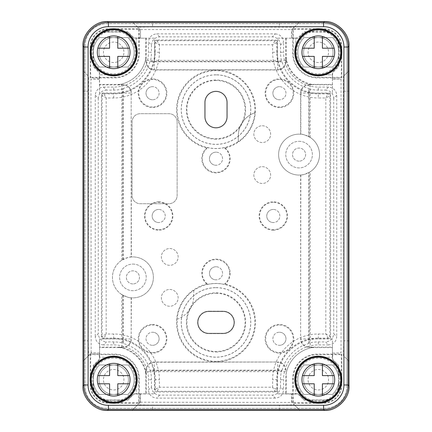<?xml version="1.0" encoding="UTF-8"?>
<svg xmlns="http://www.w3.org/2000/svg" width="432" height="432" viewBox="0 0 432 432"><rect width="100%" height="100%" fill="white"/><g stroke="black" fill="none" stroke-linecap="round" stroke-linejoin="round"><path stroke-width="0.32" stroke-dasharray="2.16 1.62" d="M299.079 161.158A6.55 6.55 0 0 1 292.534 154.613A6.55 6.55 0 0 1 299.079 148.063A6.55 6.55 0 0 1 305.629 154.613A6.55 6.55 0 0 1 299.079 161.158A6.55 6.55 0 0 1 292.534 154.613A6.55 6.55 0 0 1 299.079 148.063A6.55 6.55 0 0 1 305.629 154.613A6.55 6.55 0 0 1 299.079 161.158M299.079 141.307A13.3 13.3 0 0 1 312.379 154.613A13.3 13.3 0 0 1 299.079 167.913A13.3 13.3 0 0 1 285.779 154.613A13.3 13.3 0 0 1 299.079 141.307A13.3 13.3 0 0 1 312.379 154.613A13.3 13.3 0 0 1 299.079 167.913A13.3 13.3 0 0 1 285.779 154.613A13.3 13.3 0 0 1 299.079 141.307M262.246 125.755A8.392 8.392 0 0 1 270.637 134.147A8.392 8.392 0 0 1 262.246 142.538A8.392 8.392 0 0 1 253.859 134.147A8.392 8.392 0 0 1 262.246 125.755A8.392 8.392 0 0 1 270.637 134.147A8.392 8.392 0 0 1 262.246 142.538A8.392 8.392 0 0 1 253.859 134.147A8.392 8.392 0 0 1 262.246 125.755M262.246 166.682A8.392 8.392 0 0 1 270.637 175.073A8.392 8.392 0 0 1 262.246 183.465A8.392 8.392 0 0 1 253.859 175.073A8.392 8.392 0 0 1 262.246 166.682A8.392 8.392 0 0 1 270.637 175.073A8.392 8.392 0 0 1 262.246 183.465A8.392 8.392 0 0 1 253.859 175.073A8.392 8.392 0 0 1 262.246 166.682M132.921 283.937A6.55 6.55 0 0 1 126.371 277.387A6.55 6.55 0 0 1 132.921 270.842A6.55 6.55 0 0 1 139.466 277.387A6.55 6.55 0 0 1 132.921 283.937A6.55 6.55 0 0 1 126.371 277.387A6.55 6.55 0 0 1 132.921 270.842A6.55 6.55 0 0 1 139.466 277.387A6.55 6.55 0 0 1 132.921 283.937M132.921 264.087A13.3 13.3 0 0 1 146.221 277.387A13.3 13.3 0 0 1 132.921 290.693A13.3 13.3 0 0 1 119.621 277.387A13.3 13.3 0 0 1 132.921 264.087A13.3 13.3 0 0 1 146.221 277.387A13.3 13.3 0 0 1 132.921 290.693A13.3 13.3 0 0 1 119.621 277.387A13.3 13.3 0 0 1 132.921 264.087M169.754 289.462A8.392 8.392 0 0 1 178.141 297.853A8.392 8.392 0 0 1 169.754 306.245A8.392 8.392 0 0 1 161.363 297.853A8.392 8.392 0 0 1 169.754 289.462A8.392 8.392 0 0 1 178.141 297.853A8.392 8.392 0 0 1 169.754 306.245A8.392 8.392 0 0 1 161.363 297.853A8.392 8.392 0 0 1 169.754 289.462M169.754 248.535A8.392 8.392 0 0 1 178.141 256.927A8.392 8.392 0 0 1 169.754 265.318A8.392 8.392 0 0 1 161.363 256.927A8.392 8.392 0 0 1 169.754 248.535A8.392 8.392 0 0 1 178.141 256.927A8.392 8.392 0 0 1 169.754 265.318A8.392 8.392 0 0 1 161.363 256.927A8.392 8.392 0 0 1 169.754 248.535M216 152.156A6.55 6.55 0 0 0 209.45 158.701A6.55 6.55 0 0 0 216 165.251A6.55 6.55 0 0 1 209.45 158.701A6.55 6.55 0 0 1 216 152.156A6.55 6.55 0 0 1 222.55 158.701A6.55 6.55 0 0 1 216 165.251A6.55 6.55 0 0 0 222.55 158.701A6.55 6.55 0 0 0 216 152.156M273.299 209.45A6.55 6.55 0 0 0 266.749 216A6.55 6.55 0 0 0 273.299 222.55A6.55 6.55 0 0 1 266.749 216A6.55 6.55 0 0 1 273.299 209.45A6.55 6.55 0 0 1 279.844 216A6.55 6.55 0 0 1 273.299 222.55A6.55 6.55 0 0 0 279.844 216A6.55 6.55 0 0 0 273.299 209.45M216 266.749A6.55 6.55 0 0 0 209.45 273.299A6.55 6.55 0 0 0 216 279.844A6.55 6.55 0 0 1 209.45 273.299A6.55 6.55 0 0 1 216 266.749A6.55 6.55 0 0 1 222.55 273.299A6.55 6.55 0 0 1 216 279.844A6.55 6.55 0 0 0 222.55 273.299A6.55 6.55 0 0 0 216 266.749M202.316 158.701A13.684 13.684 0 0 0 216 172.384A13.684 13.684 0 0 0 224.116 147.69L225.239 147.944A14.18 14.18 0 0 1 216 172.886A14.18 14.18 0 0 1 206.761 147.944L207.884 147.69A13.684 13.684 0 0 0 202.316 158.701M273.299 202.316A13.684 13.684 0 0 0 259.616 216A13.684 13.684 0 0 0 273.299 229.684A13.684 13.684 0 0 0 286.978 216A13.684 13.684 0 0 0 273.299 202.316M273.299 230.18A14.18 14.18 0 0 1 259.114 216A14.18 14.18 0 0 1 273.299 201.82A14.18 14.18 0 0 1 287.48 216A14.18 14.18 0 0 1 273.299 230.18M229.684 273.299A13.684 13.684 0 0 0 216 259.616A13.684 13.684 0 0 0 207.884 284.31L206.761 284.056A39.452 39.452 0 0 0 216 361.859A39.452 39.452 0 0 0 225.239 284.056L224.116 284.31A13.684 13.684 0 0 0 229.684 273.299M206.761 284.056A14.18 14.18 0 0 1 216 259.114A14.18 14.18 0 0 1 225.239 284.056M158.701 209.45A6.55 6.55 0 0 0 152.156 216A6.55 6.55 0 0 0 158.701 222.55A6.55 6.55 0 0 1 152.156 216A6.55 6.55 0 0 1 158.701 209.45A6.55 6.55 0 0 1 165.251 216A6.55 6.55 0 0 1 158.701 222.55A6.55 6.55 0 0 0 165.251 216A6.55 6.55 0 0 0 158.701 209.45M158.701 229.684A13.684 13.684 0 0 0 172.384 216A13.684 13.684 0 0 0 158.701 202.316A13.684 13.684 0 0 0 145.022 216A13.684 13.684 0 0 0 158.701 229.684M158.701 201.82A14.18 14.18 0 0 1 172.886 216A14.18 14.18 0 0 1 158.701 230.18A14.18 14.18 0 0 1 144.52 216A14.18 14.18 0 0 1 158.701 201.82M216 91.174A11.254 11.254 0 0 1 227.254 102.427L227.254 116.753A11.254 11.254 0 0 1 216 128.007A11.254 11.254 0 0 1 204.746 116.753L204.746 102.427A11.254 11.254 0 0 1 216 91.174A11.254 11.254 0 0 1 227.254 102.427A11.254 11.254 0 0 0 216 91.174A11.254 11.254 0 0 0 204.746 102.427L204.746 116.753A11.254 11.254 0 0 0 216 128.007A11.254 11.254 0 0 0 227.254 116.753L227.254 102.427A11.254 11.254 0 0 0 216 91.174A11.254 11.254 0 0 0 204.746 102.427L204.746 116.753A11.254 11.254 0 0 0 216 128.007A11.254 11.254 0 0 0 227.254 116.753L227.254 102.427L227.254 116.753A11.254 11.254 0 0 1 216 128.007A11.254 11.254 0 0 1 204.746 116.753L204.746 102.427A11.254 11.254 0 0 1 216 91.174M205.157 116.753A10.843 10.843 0 0 0 216 127.597A10.843 10.843 0 0 0 226.843 116.753L226.843 102.427A10.843 10.843 0 0 0 216 91.584A10.843 10.843 0 0 0 205.157 102.427L205.157 116.753A10.843 10.843 0 0 0 216 127.597A10.843 10.843 0 0 0 226.843 116.753L226.843 102.427A10.843 10.843 0 0 0 216 91.584A10.843 10.843 0 0 0 205.157 102.427L205.157 116.753M152.566 345.325A6.55 6.55 0 0 0 159.111 338.78A6.55 6.55 0 0 0 152.566 332.23A6.55 6.55 0 0 1 159.111 338.78A6.55 6.55 0 0 1 152.566 345.325A6.55 6.55 0 0 1 146.016 338.78A6.55 6.55 0 0 1 152.566 332.23A6.55 6.55 0 0 0 146.016 338.78A6.55 6.55 0 0 0 152.566 345.325M152.566 352.534A13.754 13.754 0 0 0 166.315 338.78A13.754 13.754 0 0 0 152.566 325.026A13.754 13.754 0 0 0 138.812 338.78A13.754 13.754 0 0 0 152.566 352.534M152.566 324.454A14.326 14.326 0 0 1 166.887 338.78A14.326 14.326 0 0 1 152.566 353.101A14.326 14.326 0 0 1 138.24 338.78A14.326 14.326 0 0 1 152.566 324.454M113.686 396.074A16.373 16.373 0 0 0 130.054 379.706A16.373 16.373 0 0 0 113.686 363.334A16.373 16.373 0 0 1 130.054 379.706A16.373 16.373 0 0 1 113.686 396.074A16.373 16.373 0 0 1 97.313 379.706A16.373 16.373 0 0 1 113.686 363.334A16.373 16.373 0 0 0 97.313 379.706A16.373 16.373 0 0 0 117.779 395.555L117.779 383.8L129.535 383.8A16.373 16.373 0 0 0 129.535 375.613L117.779 375.613L117.779 363.852A16.373 16.373 0 0 0 109.593 363.852L109.593 375.613L97.832 375.613A16.373 16.373 0 0 0 97.832 383.8L109.593 383.8L109.593 395.555A16.373 16.373 0 0 0 113.686 396.074M113.686 389.939A10.233 10.233 0 0 0 123.914 379.706A10.233 10.233 0 0 0 113.686 369.473A10.233 10.233 0 0 0 103.453 379.706A10.233 10.233 0 0 0 113.686 389.939A10.233 10.233 0 0 0 123.914 379.706A10.233 10.233 0 0 0 113.686 369.473A10.233 10.233 0 0 0 103.453 379.706A10.233 10.233 0 0 0 113.686 389.939M279.434 332.23A6.55 6.55 0 0 1 285.984 338.78A6.55 6.55 0 0 1 279.434 345.325A6.55 6.55 0 0 0 285.984 338.78A6.55 6.55 0 0 0 279.434 332.23A6.55 6.55 0 0 0 272.889 338.78A6.55 6.55 0 0 0 279.434 345.325A6.55 6.55 0 0 1 272.889 338.78A6.55 6.55 0 0 1 279.434 332.23M279.434 325.026A13.754 13.754 0 0 1 293.188 338.78A13.754 13.754 0 0 1 279.434 352.534A13.754 13.754 0 0 1 265.685 338.78A13.754 13.754 0 0 1 279.434 325.026M279.434 353.101A14.326 14.326 0 0 0 293.76 338.78A14.326 14.326 0 0 0 279.434 324.454A14.326 14.326 0 0 0 265.113 338.78A14.326 14.326 0 0 0 279.434 353.101M216 287.62A34.787 34.787 0 0 1 250.787 322.407A34.787 34.787 0 0 1 216 357.194A34.787 34.787 0 0 1 181.213 322.407A34.787 34.787 0 0 1 216 287.62M216 287.69A34.717 34.717 0 0 1 250.717 322.407A34.717 34.717 0 0 1 216 357.124A34.717 34.717 0 0 1 181.283 322.407A34.717 34.717 0 0 1 216 287.69M216 361.287A38.88 38.88 0 0 1 177.255 319.199L177.088 319.259A39.037 39.037 0 0 1 193.703 290.363L193.703 290.558A38.88 38.88 0 0 1 254.88 322.407A38.88 38.88 0 0 1 216 361.287M207.884 284.31A38.95 38.95 0 0 1 224.116 284.31M318.314 363.334A16.373 16.373 0 0 1 334.687 379.706A16.373 16.373 0 0 1 318.314 396.074A16.373 16.373 0 0 0 334.687 379.706A16.373 16.373 0 0 0 318.314 363.334A16.373 16.373 0 0 0 301.946 379.706A16.373 16.373 0 0 0 318.314 396.074A16.373 16.373 0 0 1 301.946 379.706A16.373 16.373 0 0 1 318.314 363.334A16.373 16.373 0 0 0 314.221 363.852L314.221 375.613L302.465 375.613A16.373 16.373 0 0 0 302.465 383.8L314.221 383.8L314.221 395.555A16.373 16.373 0 0 0 322.407 395.555L322.407 383.8L334.168 383.8A16.373 16.373 0 0 0 334.168 375.613L322.407 375.613L322.407 363.852A16.373 16.373 0 0 0 318.314 363.334M318.314 369.473A10.233 10.233 0 0 1 328.547 379.706A10.233 10.233 0 0 1 318.314 389.939A10.233 10.233 0 0 1 308.086 379.706A10.233 10.233 0 0 1 318.314 369.473A10.233 10.233 0 0 1 328.547 379.706A10.233 10.233 0 0 1 318.314 389.939A10.233 10.233 0 0 1 308.086 379.706A10.233 10.233 0 0 1 318.314 369.473M216 352.01A29.603 29.603 0 0 0 245.603 322.407A29.603 29.603 0 0 0 216 292.81A29.603 29.603 0 0 0 186.397 322.407A29.603 29.603 0 0 0 216 352.01M216 293.306A29.101 29.101 0 0 1 245.101 322.407A29.101 29.101 0 0 1 216 351.508A29.101 29.101 0 0 1 186.899 322.407A29.101 29.101 0 0 1 216 293.306M152.566 99.77A6.55 6.55 0 0 1 146.016 93.22A6.55 6.55 0 0 1 152.566 86.675A6.55 6.55 0 0 0 146.016 93.22A6.55 6.55 0 0 0 152.566 99.77A6.55 6.55 0 0 0 159.111 93.22A6.55 6.55 0 0 0 152.566 86.675A6.55 6.55 0 0 1 159.111 93.22A6.55 6.55 0 0 1 152.566 99.77M152.566 106.974A13.754 13.754 0 0 1 138.812 93.22A13.754 13.754 0 0 1 152.566 79.466A13.754 13.754 0 0 1 166.315 93.22A13.754 13.754 0 0 1 152.566 106.974M152.566 78.899A14.326 14.326 0 0 0 138.24 93.22A14.326 14.326 0 0 0 152.566 107.546A14.326 14.326 0 0 0 166.887 93.22A14.326 14.326 0 0 0 152.566 78.899M113.686 68.666A16.373 16.373 0 0 1 97.313 52.294A16.373 16.373 0 0 1 113.686 35.926A16.373 16.373 0 0 0 97.313 52.294A16.373 16.373 0 0 0 113.686 68.666A16.373 16.373 0 0 0 130.054 52.294A16.373 16.373 0 0 0 113.686 35.926A16.373 16.373 0 0 1 130.054 52.294A16.373 16.373 0 0 1 113.686 68.666A16.373 16.373 0 0 0 117.779 68.148L117.779 56.387L129.535 56.387A16.373 16.373 0 0 0 129.535 48.2L117.779 48.2L117.779 36.445A16.373 16.373 0 0 0 109.593 36.445L109.593 48.2L97.832 48.2A16.373 16.373 0 0 0 97.832 56.387L109.593 56.387L109.593 68.148A16.373 16.373 0 0 0 113.686 68.666M113.686 62.527A10.233 10.233 0 0 1 103.453 52.294A10.233 10.233 0 0 1 113.686 42.061A10.233 10.233 0 0 1 123.914 52.294A10.233 10.233 0 0 1 113.686 62.527A10.233 10.233 0 0 1 103.453 52.294A10.233 10.233 0 0 1 113.686 42.061A10.233 10.233 0 0 1 123.914 52.294A10.233 10.233 0 0 1 113.686 62.527M279.434 86.675A6.55 6.55 0 0 0 272.889 93.22A6.55 6.55 0 0 0 279.434 99.77A6.55 6.55 0 0 1 272.889 93.22A6.55 6.55 0 0 1 279.434 86.675A6.55 6.55 0 0 1 285.984 93.22A6.55 6.55 0 0 1 279.434 99.77A6.55 6.55 0 0 0 285.984 93.22A6.55 6.55 0 0 0 279.434 86.675M279.434 79.466A13.754 13.754 0 0 0 265.685 93.22A13.754 13.754 0 0 0 279.434 106.974A13.754 13.754 0 0 0 293.188 93.22A13.754 13.754 0 0 0 279.434 79.466M279.434 107.546A14.326 14.326 0 0 1 265.113 93.22A14.326 14.326 0 0 1 279.434 78.899A14.326 14.326 0 0 1 293.76 93.22A14.326 14.326 0 0 1 279.434 107.546M216 74.806A34.787 34.787 0 0 0 181.213 109.593A34.787 34.787 0 0 0 216 144.38A34.787 34.787 0 0 0 250.787 109.593A34.787 34.787 0 0 0 216 74.806M216 74.876A34.717 34.717 0 0 0 181.283 109.593A34.717 34.717 0 0 0 216 144.31A34.717 34.717 0 0 0 250.717 109.593A34.717 34.717 0 0 0 216 74.876M254.745 112.801A38.88 38.88 0 0 0 216 70.713A38.88 38.88 0 0 0 177.12 109.593A38.88 38.88 0 0 0 238.297 141.442L238.297 135.977A24.554 24.554 0 0 1 254.745 112.801L254.912 112.741A39.037 39.037 0 0 1 238.297 141.637M206.761 147.944A39.452 39.452 0 0 1 216 70.141A39.452 39.452 0 0 1 225.239 147.944M224.116 147.69A38.95 38.95 0 0 1 207.884 147.69M318.314 35.926A16.373 16.373 0 0 0 301.946 52.294A16.373 16.373 0 0 0 318.314 68.666A16.373 16.373 0 0 1 301.946 52.294A16.373 16.373 0 0 1 318.314 35.926A16.373 16.373 0 0 1 334.687 52.294A16.373 16.373 0 0 1 318.314 68.666A16.373 16.373 0 0 0 334.687 52.294A16.373 16.373 0 0 0 314.221 36.445L314.221 48.2L302.465 48.2A16.373 16.373 0 0 0 302.465 56.387L314.221 56.387L314.221 68.148A16.373 16.373 0 0 0 322.407 68.148L322.407 56.387L334.168 56.387A16.373 16.373 0 0 0 334.168 48.2L322.407 48.2L322.407 36.445A16.373 16.373 0 0 0 318.314 35.926M318.314 42.061A10.233 10.233 0 0 0 308.086 52.294A10.233 10.233 0 0 0 318.314 62.527A10.233 10.233 0 0 0 328.547 52.294A10.233 10.233 0 0 0 318.314 42.061A10.233 10.233 0 0 0 308.086 52.294A10.233 10.233 0 0 0 318.314 62.527A10.233 10.233 0 0 0 328.547 52.294A10.233 10.233 0 0 0 318.314 42.061M216 139.19A29.603 29.603 0 0 1 186.397 109.593A29.603 29.603 0 0 1 216 79.99A29.603 29.603 0 0 1 245.603 109.593A29.603 29.603 0 0 1 216 139.19M216 80.492A29.101 29.101 0 0 0 186.899 109.593A29.101 29.101 0 0 0 216 138.694A29.101 29.101 0 0 0 245.101 109.593A29.101 29.101 0 0 0 216 80.492M131.366 92.864C130.847 87.928 128.115 85.201 123.179 84.677L122.985 84.872A8.186 8.181 -135 0 1 131.171 93.058L131.366 256.986A20.461 20.461 0 0 1 153.382 277.387A20.461 20.461 0 0 1 132.921 297.853A20.461 20.461 0 0 0 153.382 277.387A20.461 20.461 0 0 0 132.921 256.927A20.461 20.461 0 0 0 112.455 277.387A20.461 20.461 0 0 0 132.921 297.853A20.461 20.461 0 0 1 131.366 297.794L131.171 338.942A8.186 8.181 -45 0 1 122.985 347.128L123.179 347.323C128.115 346.799 130.847 344.072 131.366 339.136M300.829 174.998L300.634 175.014A20.461 20.461 0 0 1 299.079 175.073A20.461 20.461 0 0 0 319.545 154.613A20.461 20.461 0 0 0 299.079 134.147A20.461 20.461 0 0 1 300.634 134.206L300.829 134.222C301.725 133.807 304.862 134.887 310.241 137.457A20.461 20.461 0 0 1 310.241 171.763C304.868 174.334 301.73 175.414 300.829 174.998L300.634 339.136C301.153 344.072 303.885 346.799 308.821 347.323L309.015 347.128A8.186 8.181 45 0 1 300.829 338.942L310.241 338.92L310.241 171.763M299.079 175.073A20.461 20.461 0 0 1 278.618 154.613A20.461 20.461 0 0 1 299.079 134.147A20.461 20.461 0 0 0 278.618 154.613A20.461 20.461 0 0 0 299.079 175.073M309.177 343.04L309.177 172.411L308.821 172.606L308.821 343.499L309.177 343.04A37.789 37.789 0 0 1 318.314 341.917L325.55 341.917L328.547 344.92C333.482 344.396 336.215 341.669 336.733 336.733L333.731 333.736C333.212 338.672 330.485 341.399 325.55 341.917M152.566 26.876L137.641 27.14L140.287 29.786L132.1 21.6L152.566 21.6L152.566 26.876L294.359 27.14L291.713 29.786L291.497 29.57L291.497 38.183L295.807 38.183L277.533 38.183L277.533 60.367L154.467 60.367L154.467 38.183L146.286 38.183L146.07 61.792C146.588 66.728 149.315 69.455 154.251 69.979L277.749 69.979C282.685 69.455 285.412 66.728 285.93 61.792L285.93 57.116A32.74 32.74 0 0 0 313.492 84.677L308.821 84.677C303.885 85.201 301.153 87.928 300.634 92.864L300.634 134.206M131.171 297.778L131.171 338.942L121.759 338.92L121.759 294.543C127.138 297.113 130.275 298.193 131.171 297.778L131.366 297.794M121.759 294.543A20.461 20.461 0 0 1 121.759 260.237C127.132 257.666 130.27 256.586 131.171 257.002L131.366 256.986M122.823 259.589L122.823 88.96L123.179 88.501L123.179 259.394L122.823 259.589A20.461 20.461 0 0 0 122.823 295.191L122.823 343.04A37.789 37.789 0 0 0 113.686 341.917L106.45 341.917L103.453 344.92L113.686 344.92A34.787 34.787 0 0 1 148.473 379.706L148.473 389.939L151.47 386.937L151.47 379.706A37.789 37.789 0 0 0 150.352 370.564L281.648 370.564L282.112 370.208L149.888 370.208A37.433 37.433 0 0 0 123.179 343.499L123.179 295.385A20.461 20.461 0 0 1 123.179 259.394M300.634 175.014L300.634 339.136M285.736 370.402A8.186 8.181 45 0 0 277.555 362.221L277.533 393.817L285.714 393.817L285.93 374.884A32.74 32.74 0 0 1 313.492 347.323L308.821 347.323M285.93 370.208C285.412 365.272 282.685 362.545 277.749 362.021L154.445 362.221A8.186 8.181 -45 0 0 146.264 370.402L146.286 393.817L154.467 393.817L134.001 394.027L127.861 400.167L107.546 400.167A14.326 14.326 0 0 1 93.22 385.846L93.22 365.526L99.36 359.386L99.36 353.101L91.174 353.101L88.533 355.747L88.268 340.826L82.987 340.826L82.987 361.287L88.533 355.747M285.714 371.633L154.467 371.633L154.251 362.021L277.749 362.021M154.251 362.021C149.315 362.545 146.588 365.272 146.07 370.208L146.07 374.884A32.74 32.74 0 0 0 118.508 347.323L123.179 347.323M146.07 61.792L146.07 57.116A32.74 32.74 0 0 1 118.508 84.677L123.179 84.677M152.566 21.6L279.434 21.6L279.434 26.876M137.641 27.14L132.1 21.6L107.546 21.6A24.554 24.554 0 0 0 82.987 46.154A24.554 24.554 0 0 1 107.546 21.6L324.454 21.6A24.554 24.554 0 0 1 349.013 46.154L349.013 70.713L343.467 76.253L343.732 340.826L349.013 340.826L349.013 361.287L343.467 355.747L343.732 340.826M277.533 38.183L291.497 38.183L291.713 29.786L299.9 21.6L324.454 21.6A24.554 24.554 0 0 1 349.013 46.154L349.013 385.846L349.013 361.287L343.467 355.747M294.359 27.14L299.9 21.6L279.434 21.6M343.732 91.174L349.013 91.174L349.013 340.826M349.013 91.174L349.013 70.713L343.467 76.253M341.847 77.873L341.847 47.18A18.419 18.419 0 0 0 323.433 28.76L292.739 28.76L292.739 53.32A24.554 24.554 0 0 0 317.293 77.873L341.847 77.873L341.312 77.339L341.312 47.18A17.879 17.879 0 0 0 323.433 29.3L293.274 29.3L293.274 53.32A24.019 24.019 0 0 0 317.293 77.339L341.312 77.339M336.733 95.267L333.731 98.264C333.212 93.328 330.485 90.601 325.55 90.083L328.547 87.08C333.482 87.604 336.215 90.331 336.733 95.267L336.733 336.733M328.547 344.92L318.314 344.92A34.787 34.787 0 0 0 283.527 379.706L283.527 389.939L280.53 386.937C280.006 391.873 277.279 394.6 272.344 395.123L275.346 398.12C280.282 397.602 283.009 394.875 283.527 389.939M275.346 398.12L156.654 398.12C151.718 397.602 148.991 394.875 148.473 389.939M103.453 344.92C98.518 344.396 95.785 341.669 95.267 336.733L98.269 333.736C98.788 338.672 101.515 341.399 106.45 341.917M122.823 88.96A37.789 37.789 0 0 1 113.686 90.083L106.45 90.083L103.453 87.08C98.518 87.604 95.785 90.331 95.267 95.267L95.267 336.733M103.453 87.08L113.686 87.08A34.787 34.787 0 0 0 148.473 52.294L148.473 42.061L151.47 45.063C151.994 40.127 154.721 37.4 159.656 36.877L272.344 36.877L275.346 33.88L156.654 33.88C151.718 34.398 148.991 37.125 148.473 42.061M275.346 33.88C280.282 34.398 283.009 37.125 283.527 42.061L280.53 45.063L280.53 52.294A37.789 37.789 0 0 0 281.648 61.436L150.352 61.436A37.789 37.789 0 0 0 151.47 52.294L148.473 52.294M328.547 87.08L318.314 87.08A34.787 34.787 0 0 1 283.527 52.294L283.527 42.061M90.153 77.873L90.153 47.18A18.419 18.419 0 0 1 108.567 28.76L139.261 28.76L139.261 53.32A24.554 24.554 0 0 1 114.707 77.873L90.153 77.873L90.688 77.339L90.688 47.18A17.879 17.879 0 0 1 108.567 29.3L138.726 29.3L139.261 28.76M341.847 354.127L341.847 384.82A18.419 18.419 0 0 1 323.433 403.24L292.739 403.24L292.739 378.68A24.554 24.554 0 0 1 317.293 354.127L341.847 354.127L341.312 354.661L341.312 384.82A17.879 17.879 0 0 1 323.433 402.7L293.274 402.7L292.739 403.24M90.153 354.127L90.153 384.82A18.419 18.419 0 0 0 108.567 403.24L139.261 403.24L139.261 378.68A24.554 24.554 0 0 0 114.707 354.127L90.153 354.127L90.688 354.661L90.688 384.82A17.879 17.879 0 0 0 108.567 402.7L138.726 402.7L138.726 378.68A24.019 24.019 0 0 0 114.707 354.661L90.688 354.661M346.966 385.846A22.507 22.507 0 0 1 324.454 408.353L107.546 408.353A22.507 22.507 0 0 1 85.034 385.846L85.034 46.154A22.507 22.507 0 0 1 107.546 23.647L324.454 23.647L107.546 23.647A22.507 22.507 0 0 0 85.034 46.154L85.034 385.846A22.507 22.507 0 0 0 107.546 408.353L324.454 408.353A22.507 22.507 0 0 0 346.966 385.846L346.966 46.154A22.507 22.507 0 0 0 324.454 23.647A22.507 22.507 0 0 1 346.966 46.154L346.966 385.846M140.287 394.027L140.287 402.214L132.1 410.4L152.566 410.4L152.566 405.124L137.641 404.86L140.287 402.214L291.497 402.43L291.497 393.817L295.807 393.817L295.807 379.706A22.507 22.507 0 0 1 318.314 357.194L332.424 357.194L332.424 338.92L310.241 338.92L310.241 347.107L332.424 347.107L332.424 338.92M295.807 38.183L298.085 38.183L304.225 32.044L324.454 32.044A14.11 14.11 0 0 1 338.564 46.154L338.564 66.382L332.424 72.522L332.424 74.806L318.314 74.806A22.507 22.507 0 0 1 295.807 52.294L295.807 38.183L295.807 52.294A22.507 22.507 0 0 0 318.314 74.806L332.424 74.806L332.424 93.08L332.424 84.893L308.821 84.677M291.713 37.973L297.999 37.973L304.139 31.833L324.454 31.833A14.326 14.326 0 0 1 338.78 46.154L338.78 66.474L332.64 72.614L332.424 79.11L341.037 79.11L341.037 352.89L332.64 353.101L332.64 359.386L338.78 365.526L338.78 385.846A14.326 14.326 0 0 1 324.454 400.167L304.139 400.167L297.999 394.027L291.713 394.027L291.713 402.214L299.9 410.4L279.434 410.4L279.434 405.124L294.359 404.86L291.713 402.214L291.497 402.43M332.64 353.101L341.037 352.89M286.216 38.183L286.216 61.209A33.313 33.313 0 0 0 309.404 84.391L313.492 84.677M286.216 61.209L285.93 57.116M309.177 172.411A20.461 20.461 0 0 0 309.177 136.809L309.177 88.96L308.821 88.501A37.433 37.433 0 0 1 282.112 61.792L281.648 61.436M309.177 88.96A37.789 37.789 0 0 0 318.314 90.083L325.55 90.083M333.731 98.264L333.731 333.736M151.47 45.063L151.47 52.294M280.53 45.063C280.006 40.127 277.279 37.4 272.344 36.877M332.64 78.899L341.037 79.11M154.467 38.183L140.503 38.183L140.503 29.57L291.497 29.57M293.274 29.3L292.739 28.76M140.503 29.57L140.503 38.183L133.915 38.183L127.775 32.044L107.546 32.044A14.11 14.11 0 0 0 93.436 46.154L93.436 66.382L99.576 72.522L99.576 79.11L90.963 79.11L91.174 353.101L82.987 361.287L82.987 385.846L82.987 46.154L82.987 70.713L88.533 76.253L88.268 340.826M309.404 84.391L332.424 84.391L332.424 74.806M332.424 84.391L332.424 84.893M309.177 136.809L308.821 136.615L308.821 88.501M282.112 61.792L149.888 61.792L150.352 61.436M177.12 121.867A8.186 8.186 0 0 0 168.934 113.686L140.287 113.686A8.186 8.186 0 0 0 132.1 121.867L132.1 195.539A8.186 8.186 0 0 0 140.287 203.72L168.934 203.72A8.186 8.186 0 0 0 177.12 195.539L177.12 121.867A8.186 8.186 0 0 0 168.934 113.686L140.287 113.686A8.186 8.186 0 0 0 132.1 121.867L132.1 195.539A8.186 8.186 0 0 0 140.287 203.72L168.934 203.72A8.186 8.186 0 0 0 177.12 195.539L177.12 121.867M308.821 136.615A20.461 20.461 0 0 1 308.821 172.606M149.888 61.792A37.433 37.433 0 0 1 123.179 88.501M282.112 370.208A37.433 37.433 0 0 1 308.821 343.499M82.987 385.846A24.554 24.554 0 0 0 107.546 410.4A24.554 24.554 0 0 1 82.987 385.846M294.359 404.86L299.9 410.4L324.454 410.4A24.554 24.554 0 0 0 349.013 385.846A24.554 24.554 0 0 1 324.454 410.4L107.546 410.4L132.1 410.4L137.641 404.86M254.912 112.741A24.554 24.554 0 0 0 238.297 135.977L238.297 141.442M88.268 91.174L82.987 91.174L82.987 70.713L88.533 76.253M82.987 91.174L82.987 340.826M140.503 402.43L140.503 393.817L136.193 393.817L136.193 379.706A22.507 22.507 0 0 0 113.686 357.194L99.576 357.194L99.576 338.92L99.576 347.107L122.985 347.128M99.36 353.101L90.963 352.89M140.287 37.973L134.001 37.973L127.861 31.833L107.546 31.833A14.326 14.326 0 0 0 93.22 46.154L93.22 66.474L99.36 72.614L99.576 93.08L131.171 93.058L131.171 257.002M136.193 38.183L136.193 52.294L136.193 38.183L145.784 38.183L145.784 58.752L146.07 57.116M145.784 58.752A32.74 32.74 0 0 1 120.139 84.391L118.508 84.677M95.267 95.267L98.269 98.264C98.788 93.328 101.515 90.601 106.45 90.083M98.269 98.264L98.269 333.736M113.686 74.806L99.576 74.806L113.686 74.806A22.507 22.507 0 0 0 136.193 52.294A22.507 22.507 0 0 1 113.686 74.806A22.507 22.507 0 0 0 136.193 52.294A22.507 22.507 0 0 0 113.686 29.786A22.507 22.507 0 0 0 91.174 52.294A22.507 22.507 0 0 0 113.686 74.806M99.36 78.899L90.963 79.11M138.726 29.3L138.726 53.32A24.019 24.019 0 0 1 114.707 77.339L90.688 77.339M120.139 84.391L99.576 84.391L99.576 74.806M99.576 84.391L99.576 93.08M145.784 38.183L146.286 38.183M123.179 295.385L122.823 295.191M122.823 343.04L123.179 343.499M152.566 410.4L279.434 410.4M295.807 393.817L298.085 393.817L304.225 399.956L324.454 399.956A14.11 14.11 0 0 0 338.564 385.846L338.564 365.618L332.424 359.478L332.424 357.194L318.314 357.194A22.507 22.507 0 0 0 295.807 379.706L295.807 393.817L286.216 393.817L286.216 373.248L285.93 374.884M286.216 373.248A32.74 32.74 0 0 1 311.861 347.609L313.492 347.323M280.53 386.937L280.53 379.706A37.789 37.789 0 0 1 281.648 370.564M151.47 386.937C151.994 391.873 154.721 394.6 159.656 395.123L272.344 395.123M152.566 405.124L279.434 405.124M293.274 402.7L293.274 378.68A24.019 24.019 0 0 1 317.293 354.661L341.312 354.661M277.533 393.817L291.713 394.027M311.861 347.609L332.424 347.609L332.424 357.194M332.424 347.609L332.424 347.107M286.216 393.817L285.714 393.817M149.888 370.208L150.352 370.564M208.84 311.153L223.16 311.153A11.254 11.254 0 0 1 234.419 322.407A11.254 11.254 0 0 1 223.16 333.661L208.84 333.661A11.254 11.254 0 0 1 197.581 322.407A11.254 11.254 0 0 1 208.84 311.153A11.254 11.254 0 0 0 197.581 322.407A11.254 11.254 0 0 0 208.84 333.661L223.16 333.661A11.254 11.254 0 0 0 234.419 322.407A11.254 11.254 0 0 0 223.16 311.153L208.84 311.153A11.254 11.254 0 0 0 197.581 322.407A11.254 11.254 0 0 0 208.84 333.661L223.16 333.661A11.254 11.254 0 0 0 234.419 322.407A11.254 11.254 0 0 0 223.16 311.153L208.84 311.153L223.16 311.153A11.254 11.254 0 0 1 234.419 322.407A11.254 11.254 0 0 1 223.16 333.661L208.84 333.661A11.254 11.254 0 0 1 197.581 322.407A11.254 11.254 0 0 1 208.84 311.153M193.703 290.363L193.703 296.023A24.554 24.554 0 0 1 177.255 319.199M177.088 319.259A24.554 24.554 0 0 0 193.703 296.023L193.703 290.558M136.193 393.817L133.915 393.817L127.775 399.956L107.546 399.956A14.11 14.11 0 0 1 93.436 385.846L93.436 365.618L99.576 359.478L99.576 357.194L113.686 357.194A22.507 22.507 0 0 1 136.193 379.706L136.193 393.817L145.784 393.817L145.784 370.791A33.313 33.313 0 0 0 122.596 347.609L118.508 347.323M145.784 370.791L146.07 374.884M138.726 402.7L139.261 403.24M122.596 347.609L99.576 347.609L99.576 357.194M99.576 347.609L99.576 347.107M145.784 393.817L146.286 393.817M223.16 311.564L208.84 311.564A10.843 10.843 0 0 0 197.991 322.407A10.843 10.843 0 0 0 208.84 333.256L223.16 333.256A10.843 10.843 0 0 0 234.009 322.407A10.843 10.843 0 0 0 223.16 311.564L208.84 311.564A10.843 10.843 0 0 0 197.991 322.407A10.843 10.843 0 0 0 208.84 333.256L223.16 333.256A10.843 10.843 0 0 0 234.009 322.407A10.843 10.843 0 0 0 223.16 311.564M146.264 61.598A8.186 8.181 -135 0 0 154.445 69.779L277.555 69.779A8.186 8.181 135 0 0 285.736 61.598L285.714 38.183M300.634 92.864L300.829 93.058A8.186 8.181 135 0 1 309.015 84.872M275.346 391.981L272.619 387.212L277.387 389.939C277.258 391.171 276.577 391.851 275.346 391.981L156.654 391.981C155.423 391.851 154.742 391.171 154.613 389.939L155.288 389.259A2.047 2.047 45 0 0 157.334 391.306L274.666 391.306A2.047 2.047 -45 0 0 276.712 389.259L276.712 379.706A41.607 41.607 0 0 1 318.314 338.099L327.866 338.099A2.047 2.047 -45 0 0 329.913 336.053L329.913 95.947L325.82 97.994L327.866 93.901L318.314 93.901A41.607 41.607 0 0 1 276.712 52.294L276.712 42.741A2.047 2.047 -135 0 0 274.666 40.694L157.334 40.694A2.047 2.047 135 0 0 155.288 42.741L155.288 52.294A41.607 41.607 0 0 1 113.686 93.901L104.134 93.901A2.047 2.047 135 0 0 102.087 95.947L102.087 336.053A2.047 2.047 45 0 0 104.134 338.099L106.18 334.006L101.407 336.733C101.536 337.964 102.217 338.65 103.453 338.78L104.134 338.099L113.686 338.099A41.607 41.607 0 0 1 155.288 379.706L155.288 389.259L159.381 387.212L159.381 379.706A45.7 45.7 0 0 0 113.686 334.006L106.18 334.006L106.18 97.994L103.453 93.22C102.217 93.35 101.536 94.036 101.407 95.267L101.407 336.733M330.593 95.267C330.464 94.036 329.783 93.35 328.547 93.22L327.866 93.901A2.047 2.047 -135 0 1 329.913 95.947L330.593 95.267L330.593 336.733L325.82 334.006L318.314 334.006A45.7 45.7 0 0 0 272.619 379.706L272.619 387.212L159.381 387.212L156.654 391.981M330.593 336.733C330.464 337.964 329.783 338.65 328.547 338.78L325.82 334.006L325.82 97.994L318.314 97.994L318.314 93.22L328.547 93.22M101.407 95.267L106.18 97.994L113.686 97.994A45.7 45.7 0 0 0 159.381 52.294L159.381 44.788L272.619 44.788L277.387 42.061C277.258 40.829 276.577 40.149 275.346 40.019L272.619 44.788L272.619 52.294A45.7 45.7 0 0 0 318.314 97.994M156.654 40.019C155.423 40.149 154.742 40.829 154.613 42.061L159.381 44.788L156.654 40.019L275.346 40.019M154.613 389.939L154.613 379.706A40.927 40.927 0 0 0 113.686 338.78L103.453 338.78M277.387 389.939L277.387 379.706A40.927 40.927 0 0 1 318.314 338.78L328.547 338.78M154.613 42.061L154.613 52.294A40.927 40.927 0 0 1 113.686 93.22L103.453 93.22M277.387 42.061L277.387 52.294A40.927 40.927 0 0 0 318.314 93.22M129.535 375.613A16.373 16.373 0 0 0 117.779 363.852M117.779 395.555A16.373 16.373 0 0 0 129.535 383.8M127.883 364.97A20.461 20.461 0 0 1 127.883 394.438L99.484 394.438A20.461 20.461 0 0 1 99.484 364.97L127.883 364.97A20.461 20.461 0 0 1 127.883 394.438L99.484 394.438A20.461 20.461 0 0 1 99.484 364.97L127.883 364.97M113.686 364.97A14.731 14.731 0 0 1 128.417 379.706A14.731 14.731 0 0 1 113.686 394.438A14.731 14.731 0 0 1 98.95 379.706A14.731 14.731 0 0 1 113.686 364.97A14.731 14.731 0 0 0 98.95 379.706A14.731 14.731 0 0 0 113.686 394.438A14.731 14.731 0 0 0 128.417 379.706A14.731 14.731 0 0 0 113.686 364.97M113.686 402.214A22.507 22.507 0 0 0 136.193 379.706A22.507 22.507 0 0 0 113.686 357.194A22.507 22.507 0 0 0 91.174 379.706A22.507 22.507 0 0 0 113.686 402.214M97.832 383.8A16.373 16.373 0 0 0 109.593 395.555M109.593 363.852A16.373 16.373 0 0 0 97.832 375.613M129.535 48.2A16.373 16.373 0 0 0 117.779 36.445M117.779 68.148A16.373 16.373 0 0 0 129.535 56.387M127.883 37.562A20.461 20.461 0 0 1 127.883 67.03L99.484 67.03A20.461 20.461 0 0 1 99.484 37.562L127.883 37.562A20.461 20.461 0 0 1 127.883 67.03L99.484 67.03A20.461 20.461 0 0 1 99.484 37.562L127.883 37.562M113.686 37.562A14.731 14.731 0 0 1 128.417 52.294A14.731 14.731 0 0 1 113.686 67.03A14.731 14.731 0 0 1 98.95 52.294A14.731 14.731 0 0 1 113.686 37.562A14.731 14.731 0 0 0 98.95 52.294A14.731 14.731 0 0 0 113.686 67.03A14.731 14.731 0 0 0 128.417 52.294A14.731 14.731 0 0 0 113.686 37.562M97.832 56.387A16.373 16.373 0 0 0 109.593 68.148M109.593 36.445A16.373 16.373 0 0 0 97.832 48.2M334.168 48.2A16.373 16.373 0 0 0 322.407 36.445M322.407 68.148A16.373 16.373 0 0 0 334.168 56.387M332.516 37.562A20.461 20.461 0 0 1 332.516 67.03L304.117 67.03A20.461 20.461 0 0 1 304.117 37.562L332.516 37.562A20.461 20.461 0 0 1 332.516 67.03L304.117 67.03A20.461 20.461 0 0 1 304.117 37.562L332.516 37.562M318.314 37.562A14.731 14.731 0 0 1 333.05 52.294A14.731 14.731 0 0 1 318.314 67.03A14.731 14.731 0 0 1 303.583 52.294A14.731 14.731 0 0 1 318.314 37.562A14.731 14.731 0 0 0 303.583 52.294A14.731 14.731 0 0 0 318.314 67.03A14.731 14.731 0 0 0 333.05 52.294A14.731 14.731 0 0 0 318.314 37.562M318.314 74.806A22.507 22.507 0 0 0 340.826 52.294A22.507 22.507 0 0 0 318.314 29.786A22.507 22.507 0 0 0 295.807 52.294A22.507 22.507 0 0 0 318.314 74.806M302.465 56.387A16.373 16.373 0 0 0 314.221 68.148M314.221 36.445A16.373 16.373 0 0 0 302.465 48.2M334.168 375.613A16.373 16.373 0 0 0 322.407 363.852M322.407 395.555A16.373 16.373 0 0 0 334.168 383.8M332.516 364.97A20.461 20.461 0 0 1 332.516 394.438L304.117 394.438A20.461 20.461 0 0 1 304.117 364.97L332.516 364.97A20.461 20.461 0 0 1 332.516 394.438L304.117 394.438A20.461 20.461 0 0 1 304.117 364.97L332.516 364.97M318.314 364.97A14.731 14.731 0 0 1 333.05 379.706A14.731 14.731 0 0 1 318.314 394.438A14.731 14.731 0 0 1 303.583 379.706A14.731 14.731 0 0 1 318.314 364.97A14.731 14.731 0 0 0 303.583 379.706A14.731 14.731 0 0 0 318.314 394.438A14.731 14.731 0 0 0 333.05 379.706A14.731 14.731 0 0 0 318.314 364.97M318.314 402.214A22.507 22.507 0 0 0 340.826 379.706A22.507 22.507 0 0 0 318.314 357.194A22.507 22.507 0 0 0 295.807 379.706A22.507 22.507 0 0 0 318.314 402.214M302.465 383.8A16.373 16.373 0 0 0 314.221 395.555M314.221 363.852A16.373 16.373 0 0 0 302.465 375.613M310.241 137.457L310.241 93.08L300.829 93.058L300.829 134.222M310.241 84.893L310.241 93.08L332.424 93.08M318.314 90.083L318.314 87.08M280.53 52.294L283.527 52.294M159.656 36.877L156.654 33.88M317.293 77.339L317.293 77.873M293.274 53.32L292.739 53.32M323.433 29.3L323.433 28.76M341.312 47.18L341.847 47.18M154.251 69.979L154.467 60.367L146.286 60.367M285.714 60.367L277.533 60.367L277.749 69.979M121.759 347.107L121.759 338.92L99.576 338.92M121.759 260.237L121.759 84.893L99.576 84.893M113.686 90.083L113.686 87.08M114.707 77.339L114.707 77.873M138.726 53.32L139.261 53.32M108.567 29.3L108.567 28.76M90.688 47.18L90.153 47.18M122.985 84.872L121.759 84.893M280.53 379.706L283.527 379.706M318.314 341.917L318.314 344.92M159.656 395.123L156.654 398.12M317.293 354.661L317.293 354.127M293.274 378.68L292.739 378.68M323.433 402.7L323.433 403.24M341.312 384.82L341.847 384.82M154.467 393.817L154.467 371.633L146.286 371.633M309.015 347.128L310.241 347.107M113.686 341.917L113.686 344.92M151.47 379.706L148.473 379.706M114.707 354.661L114.707 354.127M138.726 378.68L139.261 378.68M108.567 402.7L108.567 403.24M90.688 384.82L90.153 384.82M318.314 73.904A21.611 21.611 0 0 0 339.93 52.294A21.611 21.611 0 0 0 318.314 30.683A21.611 21.611 0 0 0 296.703 52.294A21.611 21.611 0 0 0 318.314 73.904M318.314 401.317A21.611 21.611 0 0 0 339.93 379.706A21.611 21.611 0 0 0 318.314 358.096A21.611 21.611 0 0 0 296.703 379.706A21.611 21.611 0 0 0 318.314 401.317M113.686 401.317A21.611 21.611 0 0 0 135.297 379.706A21.611 21.611 0 0 0 113.686 358.096A21.611 21.611 0 0 0 92.07 379.706A21.611 21.611 0 0 0 113.686 401.317M113.686 73.904A21.611 21.611 0 0 0 135.297 52.294A21.611 21.611 0 0 0 113.686 30.683A21.611 21.611 0 0 0 92.07 52.294A21.611 21.611 0 0 0 113.686 73.904M272.619 52.294L277.387 52.294M318.314 338.78L318.314 334.006M277.387 379.706L272.619 379.706M159.381 52.294L154.613 52.294M113.686 97.994L113.686 93.22M154.613 379.706L159.381 379.706M113.686 338.78L113.686 334.006"/><path stroke-width="0.65" d="M88.101 384.971C87.815 395.809 97.573 405.572 108.416 405.286L323.584 405.286C334.433 405.562 344.169 395.82 343.899 384.971L343.899 47.029C344.185 36.191 334.427 26.428 323.584 26.714L108.416 26.714C97.567 26.438 87.831 36.18 88.101 47.029L88.101 384.971L83.862 384.971C83.527 398.093 95.299 409.86 108.416 409.525L323.584 409.525C336.695 409.855 348.462 398.083 348.138 384.971L343.899 384.971M323.584 405.286L323.584 409.525L324.459 410.4L107.541 410.4C95.391 411.496 81.891 397.996 82.987 385.846L82.987 46.154L83.862 47.029L83.862 384.971L82.987 385.846M113.686 356.173A23.533 23.533 0 0 0 90.153 379.706A23.533 23.533 0 0 0 113.686 403.24A23.533 23.533 0 0 0 137.219 379.706A23.533 23.533 0 0 0 113.686 356.173M324.459 410.4C336.609 411.496 350.109 397.996 349.013 385.846L349.013 46.154L348.138 47.029L348.138 384.971L349.013 385.846M318.314 403.24A23.533 23.533 0 0 1 294.781 379.706A23.533 23.533 0 0 1 318.314 356.173A23.533 23.533 0 0 1 341.847 379.706A23.533 23.533 0 0 1 318.314 403.24M343.899 47.029L348.138 47.029C348.473 33.907 336.701 22.14 323.584 22.475L108.416 22.475C95.305 22.145 83.538 33.917 83.862 47.029L88.101 47.029M323.584 26.714L323.584 22.475L324.459 21.6L107.541 21.6C95.391 20.504 81.891 34.004 82.987 46.154M113.686 28.76A23.533 23.533 0 0 1 137.219 52.294A23.533 23.533 0 0 1 113.686 75.827A23.533 23.533 0 0 1 90.153 52.294A23.533 23.533 0 0 1 113.686 28.76M324.459 21.6C336.609 20.504 350.109 34.004 349.013 46.154M318.314 75.827A23.533 23.533 0 0 0 341.847 52.294A23.533 23.533 0 0 0 318.314 28.76A23.533 23.533 0 0 0 294.781 52.294A23.533 23.533 0 0 0 318.314 75.827M109.593 363.852L109.593 375.613L97.832 375.613M97.832 383.8L109.593 383.8L109.593 395.555M117.779 395.555L117.779 383.8L129.535 383.8M129.535 375.613L117.779 375.613L117.779 363.852M113.686 396.074A16.373 16.373 0 0 0 130.054 379.706A16.373 16.373 0 0 0 113.686 363.334A16.373 16.373 0 0 0 97.313 379.706A16.373 16.373 0 0 0 113.686 396.074M113.686 402.214A22.507 22.507 0 0 0 136.193 379.706A22.507 22.507 0 0 0 113.686 357.194A22.507 22.507 0 0 0 91.174 379.706A22.507 22.507 0 0 0 113.686 402.214M109.593 36.445L109.593 48.2L97.832 48.2M97.832 56.387L109.593 56.387L109.593 68.148M117.779 68.148L117.779 56.387L129.535 56.387M129.535 48.2L117.779 48.2L117.779 36.445M113.686 68.666A16.373 16.373 0 0 0 130.054 52.294A16.373 16.373 0 0 0 113.686 35.926A16.373 16.373 0 0 0 97.313 52.294A16.373 16.373 0 0 0 113.686 68.666M113.686 74.806A22.507 22.507 0 0 0 136.193 52.294A22.507 22.507 0 0 0 113.686 29.786A22.507 22.507 0 0 0 91.174 52.294A22.507 22.507 0 0 0 113.686 74.806M314.221 36.445L314.221 48.2L302.465 48.2M302.465 56.387L314.221 56.387L314.221 68.148M322.407 68.148L322.407 56.387L334.168 56.387M334.168 48.2L322.407 48.2L322.407 36.445M318.314 68.666A16.373 16.373 0 0 0 334.687 52.294A16.373 16.373 0 0 0 318.314 35.926A16.373 16.373 0 0 0 301.946 52.294A16.373 16.373 0 0 0 318.314 68.666M318.314 74.806A22.507 22.507 0 0 0 340.826 52.294A22.507 22.507 0 0 0 318.314 29.786A22.507 22.507 0 0 0 295.807 52.294A22.507 22.507 0 0 0 318.314 74.806M314.221 363.852L314.221 375.613L302.465 375.613M302.465 383.8L314.221 383.8L314.221 395.555M322.407 395.555L322.407 383.8L334.168 383.8M334.168 375.613L322.407 375.613L322.407 363.852M318.314 396.074A16.373 16.373 0 0 0 334.687 379.706A16.373 16.373 0 0 0 318.314 363.334A16.373 16.373 0 0 0 301.946 379.706A16.373 16.373 0 0 0 318.314 396.074M318.314 402.214A22.507 22.507 0 0 0 340.826 379.706A22.507 22.507 0 0 0 318.314 357.194A22.507 22.507 0 0 0 295.807 379.706A22.507 22.507 0 0 0 318.314 402.214M318.314 29.457A22.842 22.842 0 0 1 341.156 52.294A22.842 22.842 0 0 1 318.314 75.136A22.842 22.842 0 0 1 295.477 52.294A22.842 22.842 0 0 1 318.314 29.457M318.314 356.864A22.842 22.842 0 0 1 341.156 379.706A22.842 22.842 0 0 1 318.314 402.543A22.842 22.842 0 0 1 295.477 379.706A22.842 22.842 0 0 1 318.314 356.864M113.686 356.864A22.842 22.842 0 0 1 136.523 379.706A22.842 22.842 0 0 1 113.686 402.543A22.842 22.842 0 0 1 90.844 379.706A22.842 22.842 0 0 1 113.686 356.864M113.686 29.457A22.842 22.842 0 0 1 136.523 52.294A22.842 22.842 0 0 1 113.686 75.136A22.842 22.842 0 0 1 90.844 52.294A22.842 22.842 0 0 1 113.686 29.457M107.541 410.4L108.416 409.525L108.416 405.286M107.541 21.6L108.416 22.475L108.416 26.714"/></g></svg>
